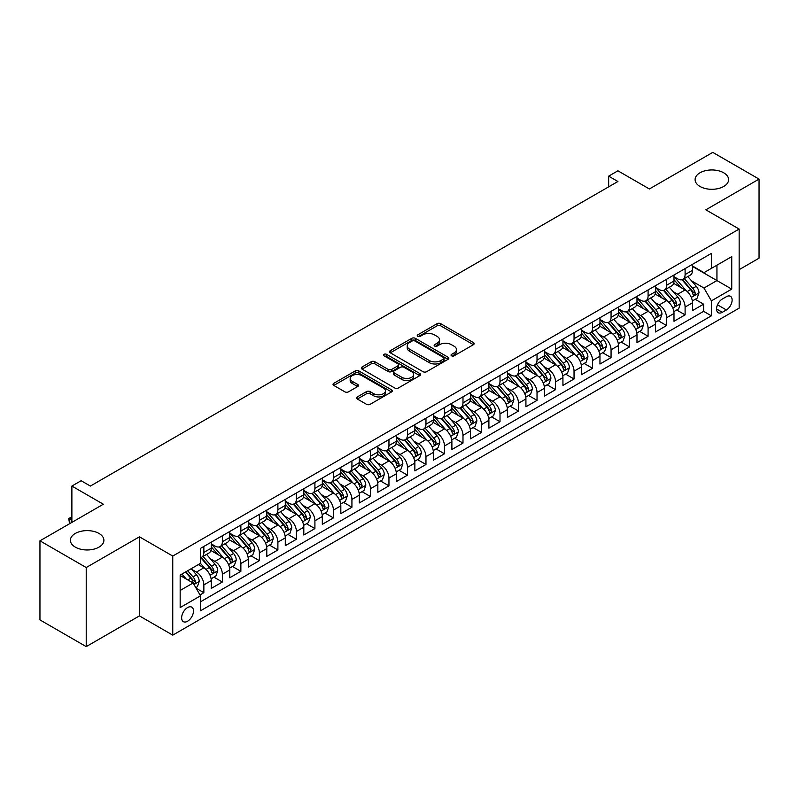 <?xml version="1.0" encoding="UTF-8"?>
<svg xmlns="http://www.w3.org/2000/svg" width="799" height="799" viewBox="0 0 799 799"><rect width="100%" height="100%" fill="white"/><g stroke="black" fill="none" stroke-linecap="round" stroke-linejoin="round"><path stroke-width="1.2" d="M451.565 355.825A1.798 1.039 0 0 0 454.112 355.825L473.408 344.679A2.567 1.488 0 0 0 474.167 343.63A2.567 1.488 0 0 0 473.408 342.581L440.708 323.695A2.567 1.488 0 0 0 437.073 323.695L417.767 334.841A1.798 1.039 0 0 0 417.248 335.58A1.798 1.039 0 0 0 417.767 336.309A1.798 1.039 0 0 0 420.314 336.309L422.811 334.871A8.22 4.744 0 0 1 434.436 334.871L437.163 336.439A8.22 4.744 0 0 1 439.57 339.805A8.22 4.744 0 0 1 437.163 343.161L434.666 344.599A1.798 1.039 0 0 0 434.137 345.338A1.798 1.039 0 0 0 434.666 346.067A1.798 1.039 0 0 0 437.213 346.067L439.71 344.629A8.22 4.744 0 0 1 451.335 344.629L454.062 346.197A8.22 4.744 0 0 1 456.469 349.553A8.22 4.744 0 0 1 454.062 352.908L451.565 354.357A1.798 1.039 0 0 0 451.036 355.086A1.798 1.039 0 0 0 451.565 355.825L451.565 354.357M98.996 533.452A16.749 9.668 0 0 0 80.739 531.355A16.749 9.668 0 0 0 70.392 540.294A16.749 9.668 0 0 0 75.306 547.135A16.749 9.668 0 0 0 93.563 549.233A16.749 9.668 0 0 0 103.9 540.294A16.749 9.668 0 0 0 98.996 533.452M723.694 172.784A16.749 9.668 0 0 0 705.437 170.686A16.749 9.668 0 0 0 695.1 179.625A16.749 9.668 0 0 0 700.004 186.467A16.749 9.668 0 0 0 718.261 188.564A16.749 9.668 0 0 0 728.608 179.625A16.749 9.668 0 0 0 723.694 172.784M187.565 621.242A8.38 4.834 120 0 0 193.038 613.862A8.38 4.834 120 0 0 191.75 607.15A8.38 4.834 120 0 0 187.565 607.57A8.38 4.834 120 0 0 182.092 614.95A8.38 4.834 120 0 0 183.38 621.662A8.38 4.834 120 0 0 187.565 621.242M357.313 396.913A2.567 1.488 0 0 0 356.564 397.962A2.567 1.488 0 0 0 357.313 399.011L366.491 404.314A2.567 1.488 0 0 0 370.127 404.314L391.56 391.929A2.567 1.488 0 0 0 392.319 390.881A2.567 1.488 0 0 0 391.56 389.832L358.861 370.956A2.567 1.488 0 0 0 355.225 370.956L333.782 383.33A2.567 1.488 0 0 0 333.033 384.379A2.567 1.488 0 0 0 333.782 385.428L344.868 391.83A2.567 1.488 0 0 0 348.504 391.83L357.682 386.526A2.567 1.488 0 0 0 358.431 385.478A2.567 1.488 0 0 0 357.682 384.429L352.179 381.263A6.871 3.965 0 0 1 350.172 378.456A6.871 3.965 0 0 1 354.416 374.791A6.871 3.965 0 0 1 361.907 375.65L383.43 388.074A6.871 3.965 0 0 1 385.448 390.881A6.871 3.965 0 0 1 381.203 394.546A6.871 3.965 0 0 1 373.712 393.687L370.127 391.62A2.567 1.488 0 0 0 366.491 391.62L357.313 396.913L357.313 399.011M739.155 269.663L759.05 258.177L759.05 179.096L712.778 152.379L649.377 188.973L617.917 170.806L608.658 176.15L617.917 181.493L90.387 486.062L81.138 480.718L71.88 486.062L71.88 522.396M86.222 567.54L86.222 646.621L139.435 615.899L139.435 536.818L86.222 567.54L39.95 540.823L103.341 504.229L71.88 486.062M139.435 536.818L172.754 556.054L739.155 229.053L739.155 308.134L172.754 635.135L172.754 556.054M759.05 179.096L705.837 209.817L739.155 229.053M422.991 371.685A2.567 1.488 0 0 0 426.626 371.685L448.069 359.31A2.567 1.488 0 0 0 448.818 358.262A2.567 1.488 0 0 0 448.069 357.213L415.36 338.337A2.567 1.488 0 0 0 411.735 338.337L390.292 350.711A2.567 1.488 0 0 0 389.542 351.76A2.567 1.488 0 0 0 390.292 352.808L422.991 371.685M384.738 356.214A1.798 1.039 0 0 1 386.566 356.464L386.566 354.327L419.815 373.523A2.567 1.488 0 0 1 420.564 374.571A2.567 1.488 0 0 1 419.815 375.62L398.371 387.994A2.567 1.488 0 0 1 394.746 387.994L362.037 369.118L362.037 367.021A2.567 1.488 0 0 0 361.288 368.069A2.567 1.488 0 0 0 362.037 369.118M362.037 367.021L371.215 361.727A2.567 1.488 0 0 1 374.851 361.727L388.114 369.378A2.567 1.488 0 0 0 391.74 369.378L397.832 365.862A2.567 1.488 0 0 0 398.581 364.813A2.567 1.488 0 0 0 397.832 363.765L384.019 355.795A1.798 1.039 0 0 1 383.5 355.066A1.798 1.039 0 0 1 384.609 354.107A1.798 1.039 0 0 1 386.566 354.327M86.222 646.621L39.95 619.904L39.95 540.823M200.01 594.925L203.855 592.708L196.174 588.274M191.8 569.407L196.444 572.084A10.467 6.042 60 0 1 203.855 584.908L211.256 580.633L211.256 588.434L222.362 582.022L213.942 577.158M210.307 558.721L214.961 561.397A10.467 6.042 60 0 1 222.362 574.221L229.762 569.947L229.762 577.747L240.869 571.335L232.449 566.481M228.824 548.034L233.468 550.711A10.467 6.042 60 0 1 240.869 563.535L248.279 559.26L248.279 567.06L259.385 560.648L250.956 555.794M247.33 537.347L251.975 540.024A10.467 6.042 60 0 1 259.385 552.848L266.786 548.573L266.786 556.374L277.892 549.962L269.473 545.108M265.837 526.661L270.491 529.337A10.467 6.042 60 0 1 277.892 542.161L285.293 537.887L285.293 545.687L296.399 539.275L287.98 534.421M284.354 515.974L288.998 518.651A10.467 6.042 60 0 1 296.399 531.475L303.81 527.2L303.81 535L314.916 528.588L306.486 523.735M302.861 505.288L307.505 507.964A10.467 6.042 60 0 1 314.916 520.788L322.317 516.514L322.317 524.314L333.423 517.902L325.003 513.048M321.368 494.601L326.012 497.278A10.467 6.042 60 0 1 333.423 510.102L340.823 505.827L340.823 513.627L351.93 507.215L343.51 502.361M339.875 483.914L344.529 486.591A10.467 6.042 60 0 1 351.93 499.415L359.33 495.14L359.33 502.941L370.436 496.529L362.017 491.675M358.391 473.228L363.036 475.904A10.467 6.042 60 0 1 370.436 488.728L377.847 484.454L377.847 492.254L388.953 485.842L380.524 480.988M376.898 462.541L381.542 465.218A10.467 6.042 60 0 1 388.953 478.042L396.354 473.767L396.354 481.577L407.46 475.165L399.041 470.301M395.405 451.854L400.059 454.531A10.467 6.042 60 0 1 407.46 467.355L414.861 463.08L414.861 470.891L425.967 464.479L417.547 459.615M413.922 441.168L418.566 443.844A10.467 6.042 60 0 1 425.967 456.668L433.378 452.394L433.378 460.204L444.474 453.792L436.054 448.928M432.429 430.481L437.073 433.158A10.467 6.042 60 0 1 444.474 445.982L451.884 441.707L451.884 449.517L462.991 443.105L454.571 438.242M450.936 419.795L455.58 422.471A10.467 6.042 60 0 1 462.991 435.295L470.391 431.021L470.391 438.831L481.497 432.419L473.078 427.555M469.442 409.108L474.097 411.785A10.467 6.042 60 0 1 481.497 424.609L488.898 420.334L488.898 428.144L500.004 421.732L491.585 416.868M487.959 398.421L492.603 401.108A10.467 6.042 60 0 1 500.004 413.922L507.415 409.657L507.415 417.458L518.521 411.046L510.092 406.182M506.466 387.735L511.11 390.421A10.467 6.042 60 0 1 518.521 403.245L525.922 398.971L525.922 406.771L537.028 400.359L528.608 395.495M524.973 377.048L529.627 379.735A10.467 6.042 60 0 1 537.028 392.559L544.429 388.284L544.429 396.084L555.535 389.672L547.115 384.808M543.49 366.361L548.134 369.048A10.467 6.042 60 0 1 555.535 381.872L562.935 377.597L562.935 385.398L574.042 378.986L565.622 374.122M561.997 355.675L566.641 358.361A10.467 6.042 60 0 1 574.042 371.185L581.452 366.911L581.452 374.711L592.558 368.299L584.129 363.435M580.503 344.988L585.148 347.675A10.467 6.042 60 0 1 592.558 360.499L599.959 356.224L599.959 364.024L611.065 357.612L602.646 352.749M599.01 334.302L603.664 336.988A10.467 6.042 60 0 1 611.065 349.812L618.466 345.538L618.466 353.338L629.572 346.926L621.153 342.062M617.527 323.615L622.171 326.302A10.467 6.042 60 0 1 629.572 339.126L636.983 334.851L636.983 342.651L648.089 336.239L639.659 331.375M636.034 312.928L640.678 315.615A10.467 6.042 60 0 1 648.089 328.439L655.49 324.164L655.49 331.965L666.596 325.553L658.176 320.689M654.541 302.242L659.195 304.928A10.467 6.042 60 0 1 666.596 317.752L673.996 313.478L673.996 321.278L685.103 314.866L685.103 307.066A10.467 6.042 -120 0 0 677.702 294.242L673.058 291.555M676.683 310.002L685.103 314.866M211.256 580.633A10.467 6.042 -120 0 0 203.855 567.809L198.302 564.603M229.762 569.947A10.467 6.042 -120 0 0 222.362 557.123L210.916 550.521M248.279 559.26A10.467 6.042 -120 0 0 240.869 546.436L229.423 539.834M266.786 548.573A10.467 6.042 -120 0 0 259.385 535.749L247.94 529.148M285.293 537.887A10.467 6.042 -120 0 0 277.892 525.063L266.447 518.461M303.81 527.2A10.467 6.042 -120 0 0 296.399 514.376L284.953 507.774M322.317 516.514A10.467 6.042 -120 0 0 314.916 503.69L303.46 497.088M340.823 505.827A10.467 6.042 -120 0 0 333.423 493.003L321.977 486.401M359.33 495.14A10.467 6.042 -120 0 0 351.93 482.316L340.484 475.715M377.847 484.454A10.467 6.042 -120 0 0 370.436 471.63L358.991 465.028M396.354 473.767A10.467 6.042 -120 0 0 388.953 460.943L377.508 454.341M414.861 463.08A10.467 6.042 -120 0 0 407.46 450.256L396.014 443.655M433.378 452.394A10.467 6.042 -120 0 0 425.967 439.57L414.521 432.968M451.884 441.707A10.467 6.042 -120 0 0 444.474 428.883L433.028 422.281M470.391 431.021A10.467 6.042 -120 0 0 462.991 418.197L451.545 411.595M488.898 420.334A10.467 6.042 -120 0 0 481.497 407.51L470.052 400.908M507.415 409.657A10.467 6.042 -120 0 0 500.004 396.833L488.559 390.222M525.922 398.971A10.467 6.042 -120 0 0 518.521 386.147L507.065 379.535M544.429 388.284A10.467 6.042 -120 0 0 537.028 375.46L525.582 368.848M562.935 377.597A10.467 6.042 -120 0 0 555.535 364.773L544.089 358.162M581.452 366.911A10.467 6.042 -120 0 0 574.042 354.087L562.596 347.475M599.959 356.224A10.467 6.042 -120 0 0 592.558 343.4L581.113 336.788M618.466 345.538A10.467 6.042 -120 0 0 611.065 332.714L599.62 326.102M636.983 334.851A10.467 6.042 -120 0 0 629.572 322.027L618.126 315.415M655.49 324.164A10.467 6.042 -120 0 0 648.089 311.34L636.633 304.729M673.996 313.478A10.467 6.042 -120 0 0 666.596 300.654L655.15 294.042M726.381 296.699L722.306 299.046A8.11 4.684 120 0 0 717.003 306.197A8.11 4.684 120 0 0 718.251 312.699A8.11 4.684 120 0 0 722.306 312.299L726.381 309.952A8.11 4.684 120 0 0 731.684 302.801A8.11 4.684 120 0 0 730.436 296.299A8.11 4.684 120 0 0 726.381 296.699M180.165 590.471L193.118 582.99L200.519 595.814L200.519 610.776L711.39 315.825L711.39 300.863L703.979 288.039L691.564 280.868M200.519 595.814L180.165 607.57L180.165 575.08L200.519 563.325L200.519 548.364L711.39 253.413L711.39 268.374L731.744 256.619L731.744 289.108L711.39 300.863M211.256 543.869L214.961 546.007A10.467 6.042 60 0 0 220.194 546.526L227.595 542.251A10.467 6.042 -120 0 0 229.762 537.457L229.762 531.475M229.762 533.183L233.468 535.32A10.467 6.042 60 0 0 238.701 535.839L246.112 531.565A10.467 6.042 -120 0 0 248.279 526.771L248.279 520.788M248.279 522.496L251.975 524.633A10.467 6.042 60 0 0 257.218 525.153L264.619 520.878A10.467 6.042 -120 0 0 266.786 516.084L266.786 510.102M266.786 511.819L270.491 513.957A10.467 6.042 60 0 0 275.725 514.466L283.126 510.191A10.467 6.042 -120 0 0 285.293 505.407L285.293 499.415M285.293 501.133L288.998 503.27A10.467 6.042 60 0 0 294.232 503.779L301.632 499.505A10.467 6.042 -120 0 0 303.81 494.721L303.81 488.728M303.81 490.446L307.505 492.584A10.467 6.042 60 0 0 312.739 493.093L320.149 488.818A10.467 6.042 -120 0 0 322.317 484.034L322.317 478.042M322.317 479.76L326.012 481.897A10.467 6.042 60 0 0 331.255 482.406L338.656 478.132A10.467 6.042 -120 0 0 340.823 473.348L340.823 467.355M340.823 469.073L344.529 471.21A10.467 6.042 60 0 0 349.762 471.72L357.163 467.455A10.467 6.042 -120 0 0 359.33 462.661L359.33 456.668M359.33 458.386L363.036 460.524A10.467 6.042 60 0 0 368.269 461.043L375.68 456.768A10.467 6.042 -120 0 0 377.847 451.974L377.847 445.982M377.847 447.7L381.542 449.837A10.467 6.042 60 0 0 386.786 450.356L394.187 446.082A10.467 6.042 -120 0 0 396.354 441.288L396.354 435.295M396.354 437.013L400.059 439.15A10.467 6.042 60 0 0 405.293 439.67L412.693 435.395A10.467 6.042 -120 0 0 414.861 430.601L414.861 424.609M414.861 426.326L418.566 428.464A10.467 6.042 60 0 0 423.8 428.983L431.2 424.708A10.467 6.042 -120 0 0 433.378 419.914L433.378 413.922M433.378 415.64L437.073 417.777A10.467 6.042 60 0 0 442.306 418.296L449.717 414.022A10.467 6.042 -120 0 0 451.884 409.228L451.884 403.235M451.884 404.953L455.58 407.091A10.467 6.042 60 0 0 460.823 407.61L468.224 403.335A10.467 6.042 -120 0 0 470.391 398.541L470.391 392.549M470.391 394.267L474.097 396.404A10.467 6.042 60 0 0 479.33 396.923L486.731 392.649A10.467 6.042 -120 0 0 488.898 387.855L488.898 381.862M488.898 383.58L492.603 385.717A10.467 6.042 60 0 0 497.837 386.237L505.248 381.962A10.467 6.042 -120 0 0 507.415 377.168L507.415 371.185M507.415 372.893L511.11 375.031A10.467 6.042 60 0 0 516.344 375.55L523.754 371.275A10.467 6.042 -120 0 0 525.922 366.481L525.922 360.499M525.922 362.207L529.627 364.344A10.467 6.042 60 0 0 534.861 364.863L542.261 360.589A10.467 6.042 -120 0 0 544.429 355.795L544.429 349.812M544.429 351.52L548.134 353.657A10.467 6.042 60 0 0 553.367 354.177L560.768 349.902A10.467 6.042 -120 0 0 562.935 345.108L562.935 339.126M562.935 340.833L566.641 342.971A10.467 6.042 60 0 0 571.874 343.49L579.285 339.215A10.467 6.042 -120 0 0 581.452 334.421L581.452 328.439M581.452 330.147L585.148 332.284A10.467 6.042 60 0 0 590.391 332.803L597.792 328.529A10.467 6.042 -120 0 0 599.959 323.735L599.959 317.752M599.959 319.46L603.664 321.598A10.467 6.042 60 0 0 608.898 322.117L616.299 317.842A10.467 6.042 -120 0 0 618.466 313.048L618.466 307.066M618.466 308.774L622.171 310.911A10.467 6.042 60 0 0 627.405 311.43L634.806 307.156A10.467 6.042 -120 0 0 636.983 302.362L636.983 296.379M636.983 298.087L640.678 300.224A10.467 6.042 60 0 0 645.912 300.744L653.322 296.469A10.467 6.042 -120 0 0 655.49 291.675L655.49 285.692M655.49 287.4L659.195 289.538A10.467 6.042 60 0 0 664.428 290.057L671.829 285.782A10.467 6.042 -120 0 0 673.996 280.988L673.996 275.006M200.519 601.797L703.609 311.34L703.609 304.179L692.503 310.591L692.503 302.791A10.467 6.042 -120 0 0 685.103 289.967L673.657 283.355M673.996 276.714L677.702 278.851A10.467 6.042 -120 0 0 682.935 279.37A10.467 6.042 -120 0 0 685.103 274.576L685.103 268.594M682.935 279.37L690.336 275.096A10.467 6.042 -120 0 0 692.503 270.302L692.503 264.319M203.855 546.436L203.855 552.419A10.467 6.042 60 0 1 201.688 557.213A10.467 6.042 60 0 1 200.519 557.642M201.688 557.213L209.088 552.938A10.467 6.042 -120 0 0 211.256 548.144L211.256 542.161M222.362 535.749L222.362 541.732A10.467 6.042 60 0 1 220.194 546.526M240.869 525.063L240.869 531.045A10.467 6.042 60 0 1 238.701 535.839M259.385 514.376L259.385 520.359A10.467 6.042 60 0 1 257.218 525.153M277.892 503.69L277.892 509.672A10.467 6.042 60 0 1 275.725 514.466M296.399 493.003L296.399 498.995A10.467 6.042 60 0 1 294.232 503.779M314.916 482.316L314.916 488.309A10.467 6.042 60 0 1 312.739 493.093M333.423 471.63L333.423 477.622A10.467 6.042 60 0 1 331.255 482.406M351.93 460.943L351.93 466.936A10.467 6.042 60 0 1 349.762 471.72M370.436 450.256L370.436 456.249A10.467 6.042 60 0 1 368.269 461.043M388.953 439.57L388.953 445.562A10.467 6.042 60 0 1 386.786 450.356M407.46 428.883L407.46 434.876A10.467 6.042 60 0 1 405.293 439.67M425.967 418.197L425.967 424.189A10.467 6.042 60 0 1 423.8 428.983M444.474 407.51L444.474 413.502A10.467 6.042 60 0 1 442.306 418.296M462.991 396.823L462.991 402.816A10.467 6.042 60 0 1 460.823 407.61M481.497 386.137L481.497 392.129A10.467 6.042 60 0 1 479.33 396.923M500.004 375.45L500.004 381.443A10.467 6.042 60 0 1 497.837 386.237M518.521 364.773L518.521 370.756A10.467 6.042 60 0 1 516.344 375.55M537.028 354.087L537.028 360.069A10.467 6.042 60 0 1 534.861 364.863M555.535 343.4L555.535 349.383A10.467 6.042 60 0 1 553.367 354.177M574.042 332.714L574.042 338.696A10.467 6.042 60 0 1 571.874 343.49M592.558 322.027L592.558 328.009A10.467 6.042 60 0 1 590.391 332.803M611.065 311.34L611.065 317.323A10.467 6.042 60 0 1 608.898 322.117M629.572 300.654L629.572 306.636A10.467 6.042 60 0 1 627.405 311.43M648.089 289.967L648.089 295.95A10.467 6.042 60 0 1 645.912 300.744M666.596 279.28L666.596 285.263A10.467 6.042 60 0 1 664.428 290.057M666.596 317.752L666.596 325.553M648.089 328.439L648.089 336.239M629.572 339.126L629.572 346.926M611.065 349.812L611.065 357.612M592.558 360.499L592.558 368.299M574.042 371.185L574.042 378.986M555.535 381.872L555.535 389.672M537.028 392.559L537.028 400.359M518.521 403.245L518.521 411.046M500.004 413.922L500.004 421.732M481.497 424.609L481.497 432.419M462.991 435.295L462.991 443.105M444.474 445.982L444.474 453.792M425.967 456.668L425.967 464.479M407.46 467.355L407.46 475.165M388.953 478.042L388.953 485.842M370.436 488.728L370.436 496.529M351.93 499.415L351.93 507.215M333.423 510.102L333.423 517.902M314.916 520.788L314.916 528.588M296.399 531.475L296.399 539.275M277.892 542.161L277.892 549.962M259.385 552.848L259.385 560.648M240.869 563.535L240.869 571.335M222.362 574.221L222.362 582.022M203.855 584.908L203.855 592.708M193.118 582.99L180.165 575.51M703.979 288.039L716.943 280.559L716.943 265.168L731.744 256.619M692.503 266.457L731.744 289.108M692.503 266.027L703.979 272.649L711.39 268.374M139.435 615.899L172.754 635.135M608.658 176.15L608.658 186.836M695.19 299.315L703.609 304.179M703.609 311.34L711.39 315.825M452.284 356.074L454.062 355.046A8.22 4.744 0 0 0 456.469 351.69L456.469 349.553M439.57 339.805L439.57 341.942A8.22 4.744 0 0 1 437.163 345.298L435.385 346.317M473.378 344.699L440.708 325.832A2.567 1.488 0 0 0 437.073 325.832L418.486 336.569M448.029 359.33L415.36 340.474A2.567 1.488 0 0 0 411.735 340.474L390.321 352.828L390.292 350.711M443.525 359.001A1.798 1.039 0 0 0 444.054 358.262A1.798 1.039 0 0 0 443.525 357.523L414.821 340.953A1.798 1.039 0 0 0 412.274 340.953L409.637 342.471A8.22 4.744 0 0 0 407.23 345.827A8.22 4.744 0 0 0 409.637 349.193L429.263 360.519A8.22 4.744 0 0 0 440.888 360.519L443.525 359.001L443.525 361.138A1.798 1.039 0 0 0 444.054 360.399L444.054 358.262M407.23 345.827L407.23 347.964A8.22 4.744 0 0 0 409.637 351.33L409.637 349.193M443.525 361.138L440.888 362.656A8.22 4.744 0 0 1 429.263 362.656L409.637 351.33M362.077 369.138L371.215 363.865L371.215 361.727M398.581 364.813L398.581 366.951A2.567 1.488 0 0 1 397.832 367.999L391.74 371.515A2.567 1.488 0 0 1 388.114 371.515L374.851 363.865A2.567 1.488 0 0 0 371.215 363.865M386.566 356.464L419.785 375.64M401.877 377.328A6.871 3.965 0 0 0 409.368 378.187A6.871 3.965 0 0 0 413.602 374.521A6.871 3.965 0 0 0 411.595 371.715L404.004 367.33A2.567 1.488 0 0 0 400.379 367.33L394.287 370.846A2.567 1.488 0 0 0 393.537 371.895A2.567 1.488 0 0 0 394.287 372.943L401.877 377.328L401.877 379.465A6.871 3.965 0 0 0 409.368 380.324A6.871 3.965 0 0 0 413.602 376.659L413.602 374.521M393.537 371.895L393.537 374.032A2.567 1.488 0 0 0 394.287 375.081L394.287 372.943M401.877 379.465L394.287 375.081M385.448 390.881L385.448 393.018A6.871 3.965 0 0 1 381.203 396.684A6.871 3.965 0 0 1 373.712 395.825L370.127 393.757A2.567 1.488 0 0 0 366.491 393.757L357.353 399.031M350.172 378.456L350.172 380.594A6.871 3.965 0 0 0 352.179 383.4L352.179 381.263M357.642 386.546L352.179 383.4M391.53 391.949L358.861 373.093A2.567 1.488 0 0 0 355.225 373.093L333.822 385.448M692.353 300.953L697.137 298.197L698.985 292.853A6.941 4.005 -120 0 0 696.289 286.332L687.829 276.544M686.131 290.636L676.104 279.031A20.025 11.566 -120 0 0 673.996 276.824M680.628 287.38L675.025 280.888A16.619 9.598 -120 0 0 673.996 279.77M681.996 279.74L690.546 289.647A6.941 4.005 60 0 1 693.023 294.432C694.061 295.82 694.8 295.39 695.24 293.143A6.941 4.005 -120 0 0 692.763 288.369L684.314 278.571M682.496 279.58L691.684 290.227A3.536 2.037 60 0 1 692.573 291.605L695.24 293.143M693.023 294.432L693.522 295.25M673.847 311.64L678.621 308.883L680.478 303.54A6.941 4.005 -120 0 0 677.772 297.018L669.322 287.231M667.624 301.323L657.597 289.717A20.025 11.566 -120 0 0 655.49 287.51M662.121 298.067L656.508 291.575A16.619 9.598 -120 0 0 655.49 290.456M663.48 290.427L672.039 300.334A6.941 4.005 60 0 1 674.506 305.118C675.554 306.506 676.294 306.077 676.733 303.83A6.941 4.005 -120 0 0 674.256 299.056L665.797 289.258M663.989 290.267L673.177 300.913A3.536 2.037 60 0 1 674.066 302.292L676.733 303.83M674.506 305.118L675.015 305.937M655.33 322.327L660.114 319.57L661.962 314.227A6.941 4.005 -120 0 0 659.265 307.705L650.805 297.917M649.118 312.01L639.08 300.404A20.025 11.566 -120 0 0 636.983 298.197M643.614 308.754L638.001 302.262A16.619 9.598 -120 0 0 636.983 301.143M644.973 301.113L653.522 311.021A6.941 4.005 60 0 1 655.999 315.805C657.038 317.193 657.787 316.764 658.216 314.516A6.941 4.005 -120 0 0 655.749 309.742L647.29 299.945M645.472 300.953L654.671 311.6A3.536 2.037 60 0 1 655.56 312.978L658.216 314.516M655.999 315.805L656.508 316.624M636.823 333.013L641.607 330.257L643.455 324.903A6.941 4.005 -120 0 0 640.758 318.392L632.299 308.604M630.601 322.696L620.573 311.091A20.025 11.566 -120 0 0 618.466 308.883M625.108 319.44L619.495 312.948A16.619 9.598 -120 0 0 618.466 311.83M626.466 311.8L635.015 321.707A6.941 4.005 60 0 1 637.492 326.491C638.531 327.88 639.27 327.45 639.709 325.203A6.941 4.005 -120 0 0 637.242 320.429L628.783 310.631M626.965 311.64L636.154 322.287A3.536 2.037 60 0 1 637.053 323.665L639.709 325.203M637.492 326.491L637.992 327.31M618.316 343.7L623.1 340.943L624.948 335.59A6.941 4.005 -120 0 0 622.241 329.078L613.792 319.29M612.094 333.383L602.066 321.777A20.025 11.566 -120 0 0 599.959 319.57M606.591 330.127L600.988 323.635A16.619 9.598 -120 0 0 599.959 322.516M607.949 322.486L616.508 332.394A6.941 4.005 60 0 1 618.985 337.168C620.024 338.566 620.763 338.137 621.203 335.89A6.941 4.005 -120 0 0 618.726 331.116L610.276 321.318M608.458 322.327L617.647 332.973A3.536 2.037 60 0 1 618.536 334.352L621.203 335.89M618.985 337.168L619.485 337.997M599.799 354.386L604.583 351.63L606.441 346.277A6.941 4.005 -120 0 0 603.734 339.765L595.275 329.977M593.587 344.069L583.56 332.464A20.025 11.566 -120 0 0 581.452 330.257M588.084 340.813L582.471 334.322A16.619 9.598 -120 0 0 581.452 333.203M589.442 333.173L598.002 343.081A6.941 4.005 60 0 1 600.468 347.855C601.517 349.253 602.256 348.823 602.696 346.576A6.941 4.005 -120 0 0 600.219 341.802L591.759 332.004M589.952 333.013L599.14 343.66A3.536 2.037 60 0 1 600.029 345.038L602.696 346.576M600.468 347.855L600.978 348.684M581.292 365.073L586.076 362.307L587.924 356.963A6.941 4.005 -120 0 0 585.228 350.451L576.768 340.664M575.07 354.756L565.043 343.151A20.025 11.566 -120 0 0 562.935 340.943M569.577 351.5L563.964 345.008A16.619 9.598 -120 0 0 562.935 343.89M570.935 343.86L579.485 353.767A6.941 4.005 60 0 1 581.962 358.541C583 359.94 583.739 359.51 584.179 357.263A6.941 4.005 -120 0 0 581.712 352.489L573.253 342.691M571.435 343.7L580.633 354.347A3.536 2.037 60 0 1 581.522 355.725L584.179 357.263M581.962 358.541L582.471 359.37M562.786 375.76L567.57 372.993L569.417 367.65A6.941 4.005 -120 0 0 566.721 361.138L558.261 351.35M556.563 365.443L546.536 353.837A20.025 11.566 -120 0 0 544.429 351.63M551.06 362.187L545.457 355.695A16.619 9.598 -120 0 0 544.429 354.576M552.429 354.546L560.978 364.454A6.941 4.005 60 0 1 563.455 369.228C564.494 370.626 565.233 370.197 565.672 367.949A6.941 4.005 -120 0 0 563.195 363.175L554.746 353.378M552.928 354.386L562.116 365.033A3.536 2.037 60 0 1 563.005 366.411L565.672 367.949M563.455 369.228L563.954 370.057M544.279 386.446L549.063 383.68L550.911 378.336A6.941 4.005 -120 0 0 548.204 371.825L539.754 362.037M538.057 376.129L528.029 364.524A20.025 11.566 -120 0 0 525.922 362.317M532.553 372.873L526.941 366.381A16.619 9.598 -120 0 0 525.922 365.263M533.912 365.233L542.471 375.14A6.941 4.005 60 0 1 544.938 379.915C545.987 381.313 546.726 380.883 547.165 378.636A6.941 4.005 -120 0 0 544.688 373.862L536.229 364.064M534.421 365.073L543.61 375.72A3.536 2.037 60 0 1 544.499 377.098L547.165 378.636M544.938 379.915L545.447 380.743M525.762 397.133L530.546 394.366L532.394 389.023A6.941 4.005 -120 0 0 529.697 382.511L521.238 372.724M519.55 386.816L509.512 375.21A20.025 11.566 -120 0 0 507.415 373.003M514.047 383.56L508.434 377.068A16.619 9.598 -120 0 0 507.415 375.949M515.405 375.92L523.964 385.827A6.941 4.005 60 0 1 526.431 390.601C527.48 391.999 528.219 391.57 528.658 389.323A6.941 4.005 -120 0 0 526.181 384.549L517.722 374.751M515.904 375.76L525.103 386.406A3.536 2.037 60 0 1 525.992 387.785L528.658 389.323M526.431 390.601L526.941 391.43M507.255 407.82L512.039 405.053L513.887 399.71A6.941 4.005 -120 0 0 511.19 393.198L502.731 383.41M501.033 397.502L491.005 385.897A20.025 11.566 -120 0 0 488.898 383.69M495.54 394.247L489.927 387.755A16.619 9.598 -120 0 0 488.898 386.636M496.898 386.606L505.447 396.514A6.941 4.005 60 0 1 507.924 401.288C508.963 402.686 509.702 402.257 510.142 400.009A6.941 4.005 -120 0 0 507.675 395.235L499.215 385.438M497.397 386.446L506.586 397.093A3.536 2.037 60 0 1 507.485 398.471L510.142 400.009M507.924 401.288L508.424 402.117M488.748 418.506L493.532 415.74L495.38 410.396A6.941 4.005 -120 0 0 492.673 403.885L484.224 394.097M482.526 408.189L472.499 396.584A20.025 11.566 -120 0 0 470.391 394.376M477.023 404.933L471.42 398.441A16.619 9.598 -120 0 0 470.391 397.323M478.381 397.293L486.941 407.2A6.941 4.005 60 0 1 489.417 411.974C490.456 413.373 491.195 412.943 491.635 410.696A6.941 4.005 -120 0 0 489.158 405.922L480.708 396.124M478.891 397.133L488.079 407.78A3.536 2.037 60 0 1 488.968 409.158L491.635 410.696M489.417 411.974L489.917 412.803M470.231 429.193L475.015 426.426L476.873 421.083A6.941 4.005 -120 0 0 474.167 414.571L465.707 404.783M464.019 418.876L453.992 407.27A20.025 11.566 -120 0 0 451.884 405.063M458.516 415.62L452.903 409.128A16.619 9.598 -120 0 0 451.884 408.009M459.874 407.979L468.434 417.887A6.941 4.005 60 0 1 470.901 422.661C471.949 424.059 472.688 423.63 473.128 421.383A6.941 4.005 -120 0 0 470.651 416.609L462.192 406.811M460.384 407.82L469.572 418.466A3.536 2.037 60 0 1 470.461 419.845L473.128 421.383M470.901 422.661L471.41 423.49M451.725 439.879L456.509 437.113L458.356 431.77A6.941 4.005 -120 0 0 455.66 425.258L447.2 415.47M445.502 429.562L435.475 417.957A20.025 11.566 -120 0 0 433.378 415.75M440.009 426.306L434.396 419.815A16.619 9.598 -120 0 0 433.378 418.696M441.368 418.666L449.917 428.574A6.941 4.005 60 0 1 452.394 433.348C453.433 434.746 454.182 434.316 454.611 432.069A6.941 4.005 -120 0 0 452.144 427.285L443.685 417.497M441.867 418.506L451.065 429.153A3.536 2.037 60 0 1 451.954 430.531L454.611 432.069M452.394 433.348L452.903 434.177M433.218 450.566L438.002 447.8L439.849 442.456A6.941 4.005 -120 0 0 437.153 435.944L428.693 426.157M426.996 440.249L416.968 428.644A20.025 11.566 -120 0 0 414.861 426.436M421.492 436.993L415.889 430.501A16.619 9.598 -120 0 0 414.861 429.383M422.861 429.353L431.41 439.26A6.941 4.005 60 0 1 433.887 444.034C434.926 445.433 435.665 445.003 436.104 442.756A6.941 4.005 -120 0 0 433.627 437.972L425.178 428.184M423.36 429.193L432.549 439.84A3.536 2.037 60 0 1 433.438 441.218L436.104 442.756M433.887 444.034L434.386 444.863M414.711 461.253L419.495 458.486L421.343 453.143A6.941 4.005 -120 0 0 418.636 446.631L410.187 436.843M408.489 450.936L398.461 439.33A20.025 11.566 -120 0 0 396.354 437.123M402.986 447.68L397.373 441.188A16.619 9.598 -120 0 0 396.354 440.069M404.344 440.039L412.903 449.947A6.941 4.005 60 0 1 415.37 454.721C416.419 456.119 417.158 455.69 417.597 453.442A6.941 4.005 -120 0 0 415.12 448.658L406.661 438.871M404.853 439.879L414.042 450.526A3.536 2.037 60 0 1 414.931 451.904L417.597 453.442M415.37 454.721L415.88 455.55M396.194 471.939L400.978 469.173L402.836 463.829A6.941 4.005 -120 0 0 400.129 457.318L391.67 447.53M389.982 461.622L379.944 450.017A20.025 11.566 -120 0 0 377.847 447.81M384.479 458.366L378.866 451.874A16.619 9.598 -120 0 0 377.847 450.756M385.837 450.726L394.396 460.633A6.941 4.005 60 0 1 396.863 465.408C397.912 466.806 398.651 466.376 399.091 464.129A6.941 4.005 -120 0 0 396.614 459.345L388.154 449.557M386.336 450.566L395.535 461.213A3.536 2.037 60 0 1 396.424 462.591L399.091 464.129M396.863 465.408L397.373 466.236M377.687 482.626L382.471 479.859L384.319 474.516A6.941 4.005 -120 0 0 381.622 468.004L373.163 458.217M371.465 472.309L361.438 460.693A20.025 11.566 -120 0 0 359.33 458.496M365.972 469.053L360.359 462.561A16.619 9.598 -120 0 0 359.33 461.442M367.33 461.413L375.88 471.32A6.941 4.005 60 0 1 378.356 476.094C379.395 477.492 380.134 477.063 380.574 474.816A6.941 4.005 -120 0 0 378.107 470.032L369.647 460.244M367.83 461.253L377.018 471.899A3.536 2.037 60 0 1 377.917 473.278L380.574 474.816M378.356 476.094L378.856 476.923M359.18 493.313L363.964 490.546L365.812 485.203A6.941 4.005 -120 0 0 363.106 478.691L354.656 468.903M352.958 482.996L342.931 471.38A20.025 11.566 -120 0 0 340.823 469.183M347.455 479.74L341.852 473.248A16.619 9.598 -120 0 0 340.823 472.129M348.813 472.099L357.373 482.007A6.941 4.005 60 0 1 359.85 486.781C360.888 488.179 361.627 487.75 362.067 485.502A6.941 4.005 -120 0 0 359.59 480.718L351.141 470.931M349.323 471.939L358.511 482.576A3.536 2.037 60 0 1 359.4 483.964L362.067 485.502M359.85 486.781L360.349 487.61M340.674 503.999L345.448 501.233L347.305 495.889A6.941 4.005 -120 0 0 344.599 489.378L336.139 479.59M334.451 493.682L324.424 482.067A20.025 11.566 -120 0 0 322.317 479.869M328.948 490.426L323.335 483.934A16.619 9.598 -120 0 0 322.317 482.816M330.307 482.786L338.866 492.693A6.941 4.005 60 0 1 341.333 497.467C342.381 498.866 343.121 498.436 343.56 496.189A6.941 4.005 -120 0 0 341.083 491.405L332.624 481.617M330.816 482.626L340.004 493.263A3.536 2.037 60 0 1 340.893 494.651L343.56 496.189M341.333 497.467L341.842 498.296M322.157 514.686L326.941 511.919L328.788 506.576A6.941 4.005 -120 0 0 326.092 500.064L317.632 490.276M315.935 504.369L305.907 492.753A20.025 11.566 -120 0 0 303.81 490.556M310.441 501.113L304.828 494.621A16.619 9.598 -120 0 0 303.81 493.502M311.8 493.472L320.349 503.38A6.941 4.005 60 0 1 322.826 508.154C323.865 509.552 324.614 509.123 325.043 506.876A6.941 4.005 -120 0 0 322.576 502.092L314.117 492.304M312.299 493.313L321.498 503.949A3.536 2.037 60 0 1 322.387 505.338L325.043 506.876M322.826 508.154L323.335 508.983M303.65 525.372L308.434 522.606L310.282 517.263A6.941 4.005 -120 0 0 307.585 510.751L299.126 500.963M297.428 515.055L287.4 503.44A20.025 11.566 -120 0 0 285.293 501.243M291.925 511.799L286.322 505.308A16.619 9.598 -120 0 0 285.293 504.189M293.293 504.159L301.842 514.067A6.941 4.005 60 0 1 304.319 518.841C305.358 520.239 306.097 519.809 306.536 517.562A6.941 4.005 -120 0 0 304.069 512.778L295.61 502.99M293.792 503.999L302.981 514.636A3.536 2.037 60 0 1 303.87 516.024L306.536 517.562M304.319 518.841L304.818 519.67M285.143 536.059L289.927 533.293L291.775 527.949A6.941 4.005 -120 0 0 289.068 521.437L280.619 511.65M278.921 525.742L268.893 514.127A20.025 11.566 -120 0 0 266.786 511.929M273.418 522.486L267.815 515.984A16.619 9.598 -120 0 0 266.786 514.876M274.776 514.846L283.335 524.753A6.941 4.005 60 0 1 285.802 529.527C286.851 530.926 287.59 530.496 288.03 528.249A6.941 4.005 -120 0 0 285.553 523.465L277.093 513.677M275.285 514.686L284.474 525.323A3.536 2.037 60 0 1 285.363 526.711L288.03 528.249M285.802 529.527L286.312 530.356M266.626 546.746L271.41 543.979L273.268 538.636A6.941 4.005 -120 0 0 270.561 532.124L262.102 522.336M260.414 536.429L250.377 524.813A20.025 11.566 -120 0 0 248.279 522.616M254.911 533.173L249.298 526.671A16.619 9.598 -120 0 0 248.279 525.562M256.269 525.532L264.829 535.44A6.941 4.005 60 0 1 267.295 540.214C268.344 541.612 269.083 541.183 269.523 538.935A6.941 4.005 -120 0 0 267.046 534.151L258.586 524.364M256.769 525.372L265.967 536.009A3.536 2.037 60 0 1 266.856 537.397L269.523 538.935M267.295 540.214L267.805 541.033M248.119 557.432L252.903 554.666L254.751 549.322A6.941 4.005 -120 0 0 252.055 542.811L243.595 533.023M241.897 547.115L231.87 535.5A20.025 11.566 -120 0 0 229.762 533.303M236.404 543.859L230.791 537.357A16.619 9.598 -120 0 0 229.762 536.249M237.762 536.219L246.312 546.126A6.941 4.005 60 0 1 248.789 550.901C249.827 552.299 250.566 551.869 251.006 549.622A6.941 4.005 -120 0 0 248.539 544.838L240.08 535.05M238.262 536.059L247.45 546.696A3.536 2.037 60 0 1 248.349 548.084L251.006 549.622M248.789 550.901L249.288 551.719M229.613 568.119L234.397 565.352L236.244 560.009A6.941 4.005 -120 0 0 233.548 553.497L225.088 543.71M223.39 557.802L213.363 546.186A20.025 11.566 -120 0 0 211.256 543.989M217.887 554.546L212.284 548.044A16.619 9.598 -120 0 0 211.256 546.935M219.256 546.906L227.805 556.813A6.941 4.005 60 0 1 230.282 561.587C231.32 562.985 232.06 562.556 232.499 560.309A6.941 4.005 -120 0 0 230.022 555.525L221.573 545.737M219.755 546.746L228.943 557.382A3.536 2.037 60 0 1 229.832 558.771L232.499 560.309M230.282 561.587L230.781 562.406M211.106 578.806L215.88 576.039L217.737 570.696A6.941 4.005 -120 0 0 215.031 564.184L206.571 554.396M204.884 568.489L200.449 563.365M199.38 565.233L198.661 564.394M200.739 557.592L209.298 567.5A6.941 4.005 60 0 1 211.765 572.274C212.814 573.672 213.553 573.243 213.992 570.995A6.941 4.005 -120 0 0 211.515 566.211L203.056 556.424M201.248 557.432L210.437 568.069A3.536 2.037 60 0 1 211.326 569.457L213.992 570.995M211.765 572.274L212.274 573.093M195.805 587.635L197.373 586.726L199.221 581.382A6.941 4.005 -120 0 0 196.524 574.871L191.201 568.708M186.227 579.005L181.942 574.052M180.874 575.919L180.165 575.09M185.458 572.014L190.781 578.186A6.941 4.005 60 0 1 193.258 582.96C194.297 584.359 195.046 583.929 195.475 581.682A6.941 4.005 -120 0 0 193.008 576.898L187.685 570.736M185.887 571.774L191.93 578.756A3.536 2.037 60 0 1 192.819 580.144L195.475 581.682M193.258 582.96L193.767 583.779M71.88 517.802L69.753 519.03L71.88 520.259M69.573 523.725L68.734 518.441L71.88 517.023M68.734 518.441L69.753 519.03L69.753 523.625M196.444 572.084L203.855 567.809M214.961 561.397L222.362 557.123M233.468 550.711L240.869 546.436M251.975 540.024L259.385 535.749M270.491 529.337L277.892 525.063M288.998 518.651L296.399 514.376M307.505 507.964L314.916 503.69M326.012 497.278L333.423 493.003M344.529 486.591L351.93 482.316M363.036 475.904L370.436 471.63M381.542 465.218L388.953 460.943M400.059 454.531L407.46 450.256M418.566 443.844L425.967 439.57M437.073 433.158L444.474 428.883M455.58 422.471L462.991 418.197M474.097 411.785L481.497 407.51M492.603 401.108L500.004 396.833M511.11 390.421L518.521 386.147M529.627 379.735L537.028 375.46M548.134 369.048L555.535 364.773M566.641 358.361L574.042 354.087M585.148 347.675L592.558 343.4M603.664 336.988L611.065 332.714M622.171 326.302L629.572 322.027M640.678 315.615L648.089 311.34M659.195 304.928L666.596 300.654M677.702 294.242L685.103 289.967M685.103 274.576L692.503 270.302M203.855 552.419L211.256 548.144M222.362 541.732L229.762 537.457M240.869 531.045L248.279 526.771M259.385 520.359L266.786 516.084M277.892 509.672L285.293 505.407M296.399 498.995L303.81 494.721M314.916 488.309L322.317 484.034M333.423 477.622L340.823 473.348M351.93 466.936L359.33 462.661M370.436 456.249L377.847 451.974M388.953 445.562L396.354 441.288M407.46 434.876L414.861 430.601M425.967 424.189L433.378 419.914M444.474 413.502L451.884 409.228M462.991 402.816L470.391 398.541M481.497 392.129L488.898 387.855M500.004 381.443L507.415 377.168M518.521 370.756L525.922 366.481M537.028 360.069L544.429 355.795M555.535 349.383L562.935 345.108M574.042 338.696L581.452 334.421M592.558 328.009L599.959 323.735M611.065 317.323L618.466 313.048M629.572 306.636L636.983 302.362M648.089 295.95L655.49 291.675M666.596 285.263L673.996 280.988M685.103 307.066L692.503 302.791M717.502 304.818L726.381 309.952M716.573 308.983L722.306 312.299M454.062 355.046L454.062 352.908M434.666 346.067L434.666 344.599M437.163 345.298L437.163 343.161M417.767 336.309L417.767 334.841M437.073 325.832L437.073 323.695M440.708 325.832L440.708 323.695M473.408 344.679L473.408 342.581M411.735 340.474L411.735 338.337M415.36 340.474L415.36 338.337M448.069 359.31L448.069 357.213M429.263 362.656L429.263 360.519M440.888 362.656L440.888 360.519M374.851 363.865L374.851 361.727M388.114 371.515L388.114 369.378M391.74 371.515L391.74 369.378M397.832 367.999L397.832 365.862M419.815 375.62L419.815 373.523M366.491 393.757L366.491 391.62M370.127 393.757L370.127 391.62M373.712 395.825L373.712 393.687M357.682 386.526L357.682 384.429M333.782 385.428L333.782 383.33M355.225 373.093L355.225 370.956M358.861 373.093L358.861 370.956M391.56 391.929L391.56 389.832M691.295 297.398L698.935 292.983M676.104 279.031L677.053 278.481M692.763 288.369L696.289 286.332M687.24 291.555L690.546 289.647M672.788 308.084L680.428 303.67M657.597 289.717L658.546 289.168M674.256 299.056L677.772 297.018M668.733 302.242L672.039 300.334M654.271 318.771L661.922 314.357M639.08 300.404L640.039 299.855M655.749 309.742L659.265 307.705M650.216 312.928L653.522 311.021M635.764 329.458L643.415 325.043M620.573 311.091L621.532 310.541M637.242 320.429L640.758 318.392M631.709 323.615L635.015 321.707M617.257 340.144L624.898 335.73M602.066 321.777L603.015 321.228M618.726 331.116L622.241 329.078M613.203 334.302L616.508 332.394M598.751 350.831L606.391 346.416M583.56 332.464L584.508 331.915M600.219 341.802L603.734 339.765M594.686 344.988L598.002 343.081M580.234 361.518L587.884 357.103M565.043 343.151L566.002 342.601M581.712 352.489L585.228 350.451M576.179 355.675L579.485 353.767M561.727 372.204L569.367 367.79M546.536 353.837L547.485 353.288M563.195 363.175L566.721 361.138M557.672 366.361L560.978 364.454M543.22 382.891L550.861 378.476M528.029 364.524L528.978 363.974M544.688 373.862L548.204 371.825M539.165 377.048L542.471 375.14M524.703 393.577L532.354 389.163M509.512 375.21L510.471 374.661M526.181 384.549L529.697 382.511M520.648 387.735L523.964 385.827M506.196 404.264L513.847 399.85M491.005 385.897L491.964 385.338M507.675 395.235L511.19 393.198M502.142 398.421L505.447 396.514M487.69 414.951L495.33 410.536M472.499 396.584L473.447 396.024M489.158 405.922L492.673 403.885M483.635 409.108L486.941 407.2M469.183 425.637L476.823 421.223M453.992 407.27L454.941 406.711M470.651 416.609L474.167 414.571M465.118 419.795L468.434 417.887M450.666 436.324L458.316 431.909M435.475 417.957L436.434 417.398M452.144 427.285L455.66 425.258M446.611 430.481L449.917 428.574M432.159 447.011L439.81 442.596M416.968 428.644L417.917 428.084M433.627 437.972L437.153 435.944M428.104 441.168L431.41 439.26M413.652 457.697L421.293 453.283M398.461 439.33L399.41 438.771M415.12 448.658L418.636 446.631M409.597 451.854L412.903 449.947M395.135 468.384L402.786 463.969M379.944 450.017L380.903 449.457M396.614 459.345L400.129 457.318M391.081 462.541L394.396 460.633M376.629 479.07L384.279 474.656M361.438 460.693L362.396 460.144M378.107 470.032L381.622 468.004M372.574 473.228L375.88 471.32M358.122 489.757L365.762 485.343M342.931 471.38L343.88 470.831M359.59 480.718L363.106 478.691M354.067 483.914L357.373 482.007M339.615 500.444L347.255 496.029M324.424 482.067L325.373 481.517M341.083 491.405L344.599 489.378M335.55 494.601L338.866 492.693M321.098 511.13L328.749 506.716M305.907 492.753L306.866 492.204M322.576 502.092L326.092 500.064M317.043 505.288L320.349 503.38M302.591 521.817L310.242 517.402M287.4 503.44L288.349 502.891M304.069 512.778L307.585 510.751M298.536 515.974L301.842 514.067M284.084 532.504L291.725 528.089M268.893 514.127L269.842 513.577M285.553 523.465L289.068 521.437M280.03 526.661L283.335 524.753M265.568 543.19L273.218 538.776M250.377 524.813L251.335 524.264M267.046 534.151L270.561 532.124M261.513 537.347L264.829 535.44M247.061 553.877L254.711 549.462M231.87 535.5L232.829 534.95M248.539 544.838L252.055 542.811M243.006 548.034L246.312 546.126M228.554 564.563L236.194 560.149M213.363 546.186L214.312 545.637M230.022 555.525L233.548 553.497M224.499 558.721L227.805 556.813M210.047 575.24L217.688 570.836M211.515 566.211L215.031 564.184M205.982 569.407L209.298 567.5M193.997 584.508L199.181 581.512M193.008 576.898L196.524 574.871M187.795 579.914L190.781 578.186"/></g></svg>
